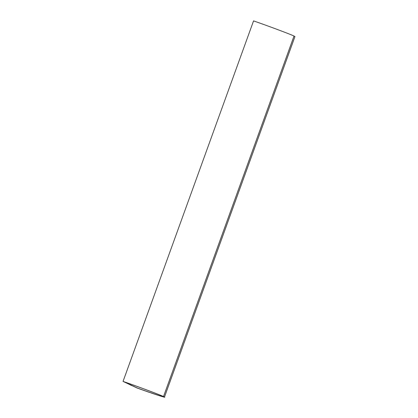 <?xml version="1.0" encoding="UTF-8"?>
<svg xmlns="http://www.w3.org/2000/svg" width="418" height="418" viewBox="0 0 418 418"><rect width="100%" height="100%" fill="white"/><g stroke="black" fill="none" stroke-linecap="round" stroke-linejoin="round"><path stroke-width="0.63" d="M294.951 36.591L294.021 36.042L163.516 396.551L164.446 397.1L294.951 36.591M163.516 396.551C161.416 395.334 136.195 385.898 123.049 381.409L137.036 387.982C153.066 393.824 169.572 399.169 163.516 396.551C169.572 399.169 153.066 393.824 137.036 387.982L123.049 381.409L253.554 20.9L123.049 381.409C136.195 385.898 161.416 395.334 163.516 396.551L294.021 36.042C291.921 34.83 266.694 25.388 253.554 20.9C266.694 25.388 291.921 34.83 294.021 36.042L293.885 36.418M162.821 396.306C160.747 395.115 136.759 386.127 123.895 381.723L137.585 388.16C153.045 393.782 168.595 398.803 162.821 396.306C168.595 398.803 153.045 393.782 137.585 388.16L123.895 381.723C136.759 386.127 160.747 395.115 162.821 396.306L163.725 396.839M162.832 396.269C168.611 398.767 153.061 393.751 137.6 388.123C153.061 393.751 168.611 398.767 162.832 396.269M132.814 385.955L131.419 385.459L132.814 385.955M127.297 383.358L131.419 385.459L127.297 383.358"/></g></svg>
